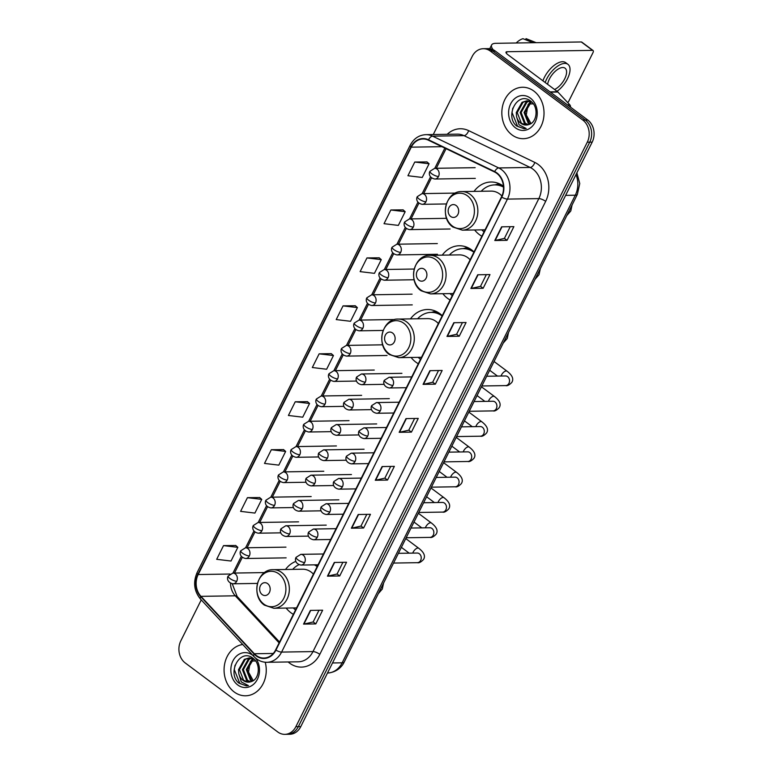 <?xml version="1.0" encoding="UTF-8"?>
<svg xmlns="http://www.w3.org/2000/svg" width="773" height="773" viewBox="0 0 773 773"><rect width="100%" height="100%" fill="white"/><g stroke="black" fill="none" stroke-linecap="round" stroke-linejoin="round"><path stroke-width="1.16" d="M295.827 561.401A28.408 23.296 -90.9 0 0 285.527 569.488M286.136 608.061A28.408 23.296 -90.9 0 0 290.851 612.709A28.408 23.296 -90.9 0 0 293.363 614.332M442.272 315.684A28.408 23.296 -90.9 0 0 439.934 313.703A28.408 23.296 -90.9 0 0 427.421 309.5A28.408 23.296 -90.9 0 0 410.473 318.882M411.081 357.464A28.408 23.296 -90.9 0 0 415.806 362.102A28.408 23.296 -90.9 0 0 418.319 363.735M474.052 251.94A28.408 23.296 -90.9 0 0 471.714 249.95A28.408 23.296 -90.9 0 0 459.201 245.756A28.408 23.296 -90.9 0 0 442.253 255.138M442.861 293.711A28.408 23.296 -90.9 0 0 447.586 298.359A28.408 23.296 -90.9 0 0 450.099 299.982M503.445 186.167A28.408 23.296 -90.9 0 0 490.981 182.013A28.408 23.296 -90.9 0 0 474.033 191.385M474.641 229.968A28.408 23.296 -90.9 0 0 479.366 234.606A28.408 23.296 -90.9 0 0 481.879 236.238M317.326 566.29A28.408 23.296 -90.9 0 0 315.664 564.831M201.241 599.896L180.814 640.865A16.078 13.189 -90.9 0 0 185.259 662.983L277.758 731.973A16.078 13.189 -90.9 0 0 284.841 734.35L289.74 734.273A16.078 13.189 -90.9 0 0 300.774 726.61L592.186 142.116A16.078 13.189 -90.9 0 0 587.741 119.999L495.242 51.008A16.078 13.189 -90.9 0 0 488.159 48.631L485.705 48.67A16.078 13.189 -90.9 0 1 492.797 51.047A16.078 13.189 -90.9 0 0 485.705 48.67L483.26 48.709A16.078 13.189 -90.9 0 0 472.226 56.371L433.257 134.541M284.841 734.35A16.078 13.189 -90.9 0 0 295.866 726.688L587.287 142.193A16.078 13.189 -90.9 0 0 582.832 120.076L585.287 120.037L492.797 51.047L585.287 120.037A16.078 13.189 -90.9 0 1 589.741 142.155A16.078 13.189 -90.9 0 0 585.287 120.037L587.741 119.999M295.866 726.688L298.32 726.649L589.741 142.155L298.32 726.649A16.078 13.189 -90.9 0 1 287.295 734.311A16.078 13.189 -90.9 0 0 298.32 726.649L300.774 726.61M533.853 91.059A25.722 21.093 -90.9 0 0 522.519 87.262A25.722 21.093 -90.9 0 0 502.556 106.143A25.722 21.093 -90.9 0 0 511.997 134.898A25.722 21.093 -90.9 0 0 523.331 138.696A25.722 21.093 -90.9 0 0 543.303 119.815A25.722 21.093 -90.9 0 0 533.853 91.059A25.722 21.093 -90.9 0 0 522.519 87.262A25.722 21.093 -90.9 0 0 502.556 106.143A25.722 21.093 -90.9 0 0 511.997 134.898A25.722 21.093 -90.9 0 0 523.331 138.696A25.722 21.093 -90.9 0 0 543.303 119.815A25.722 21.093 -90.9 0 0 533.853 91.059M242.751 644.508A25.722 21.093 -90.9 0 0 224.557 664.442A25.722 21.093 -90.9 0 0 234.238 691.999A25.722 21.093 -90.9 0 0 245.572 695.797A25.722 21.093 -90.9 0 0 265.216 662.239A25.722 21.093 -90.9 0 1 245.572 695.797L245.572 695.797A25.722 21.093 -90.9 0 1 234.238 691.999A25.722 21.093 -90.9 0 1 224.557 664.442A25.722 21.093 -90.9 0 1 242.751 644.508M496.749 173.316A17.151 14.069 89.1 0 1 501.493 196.902L275.642 649.88A17.151 14.069 89.1 0 1 263.883 658.055A17.151 14.069 89.1 0 1 254.346 653.745L200.951 596.35A17.151 14.069 89.1 0 1 198.178 574.542L411.265 147.16A17.151 14.069 89.1 0 1 423.024 138.985A17.151 14.069 89.1 0 1 428.377 140.184L494.546 171.973A17.151 14.069 89.1 0 1 496.749 173.316M496.933 172.949A17.576 14.416 -90.9 0 0 494.672 171.577L428.513 139.787A17.576 14.416 -90.9 0 0 410.965 146.938L197.878 574.32A17.576 14.416 -90.9 0 0 200.719 596.669L254.114 654.064A17.576 14.416 -90.9 0 0 275.942 650.112L501.793 197.125A17.576 14.416 -90.9 0 0 496.933 172.949M318.988 610.264L313.152 621.975L303.924 624.062A4.29 1.314 -153.5 0 1 303.547 624.101L315.809 623.908L322.641 610.206L310.379 610.399L303.547 624.101M313.171 621.936L315.809 623.908M342.893 562.319L337.057 574.03L327.829 576.107A4.29 1.314 -153.5 0 1 327.452 576.156L339.714 575.962L346.546 562.261L334.284 562.454L327.452 576.156M337.076 573.991L339.714 575.962M366.808 514.374L360.962 526.075L351.734 528.162A4.29 1.314 -153.5 0 1 351.357 528.201L363.619 528.007L370.451 514.316L358.189 514.509L351.357 528.201M360.981 526.046L363.619 528.007M390.713 466.419L384.867 478.129L375.639 480.217A4.29 1.314 -153.5 0 1 375.263 480.255L387.524 480.062L394.356 466.361L382.094 466.563L375.263 480.255M384.886 478.101L387.524 480.062M510.238 226.692L504.402 238.393L495.174 240.48A4.29 1.314 -153.5 0 1 494.788 240.519L507.049 240.326L513.881 226.634L501.619 226.827L494.788 240.519M504.411 238.364L507.049 240.326M486.333 274.637L480.497 286.348L471.269 288.426A4.29 1.314 -153.5 0 1 470.883 288.474L483.144 288.281L489.976 274.579L477.714 274.773L470.883 288.474M480.506 286.31L483.144 288.281M459.239 336.226L456.601 334.255L447.354 336.381A4.29 1.314 -153.5 0 1 446.978 336.419L459.239 336.226L466.071 322.525L453.809 322.718L446.978 336.419M438.523 370.528L432.677 382.239L423.449 384.326A4.29 1.314 -153.5 0 1 423.073 384.365L435.334 384.171L442.166 370.47L429.904 370.663L423.073 384.365M432.696 382.2L435.334 384.171M414.618 418.473L408.772 430.184L399.544 432.271A4.29 1.314 -153.5 0 1 399.168 432.31L411.429 432.117L418.261 418.415L405.999 418.608L399.168 432.31M408.791 430.146L411.429 432.117M582.832 120.076L490.343 51.086A16.078 13.189 -90.9 0 0 483.26 48.709M283.556 449.606L271.333 449.722L264.501 463.423L278.821 465.133L285.652 451.432L283.469 449.528M259.651 497.551L247.428 497.667L240.596 511.368L254.916 513.079L261.747 499.377L259.564 497.474M235.746 545.496L223.523 545.612L216.691 559.314L231.011 561.024L237.842 547.332L235.659 545.419M355.271 305.76L343.048 305.876L336.216 319.578L350.536 321.288L357.368 307.596L355.194 305.693M379.176 257.815L366.953 257.931L360.121 271.632L374.441 273.342L381.273 259.641L379.099 257.738M403.081 209.869L390.858 209.985L384.026 223.687L398.346 225.397L405.178 211.696L403.004 209.792M426.986 161.924L414.763 162.04L407.931 175.742L422.261 177.452L429.083 163.75L426.909 161.847M307.461 401.66L295.238 401.776L288.406 415.478L302.726 417.188L309.558 403.487L307.374 401.583M319.143 353.831L312.311 367.523L326.631 369.243L333.463 355.541L331.288 353.638L319.143 353.831L333.463 355.541M456.592 334.294L462.428 322.583M343.048 305.876L357.368 307.596M366.953 257.931L381.273 259.641M390.858 209.985L405.178 211.696M414.763 162.04L429.083 163.75M295.238 401.776L309.558 403.487M271.333 449.722L285.652 451.432M247.428 497.667L261.747 499.377M223.523 545.612L237.842 547.332M530.993 123.545L526.268 114.964L528.075 104.568M529.834 124.173L528.201 123.139L524.065 112.472L529.853 102.142L530.867 101.592M530.355 123.922L529.167 123.12L525.031 112.462L531.36 101.823M527.785 124.859L524.307 123.197L520.171 112.539L525.959 102.21L528.916 100.983M528.288 124.733L525.282 123.178L521.137 112.52L526.935 102.191L529.399 101.089M516.586 116.771A12.107 9.933 -90.9 0 0 520.847 123.255A12.107 9.933 -90.9 0 0 526.181 125.042A12.107 9.933 -90.9 0 0 529.041 124.482C537.361 122.231 538.626 106.684 530.906 101.292C517.929 90.354 504.315 115.94 516.548 125.922L524.133 128.762L526.2 128.521L519.05 124.811L516.586 116.771L516.277 112.597L522.065 102.268L526.964 100.799L531.747 102.026M526.278 125.042L521.389 123.245L517.243 112.587L523.041 102.249L527.447 100.809M530.346 98.094A17.47 14.329 -90.9 0 0 510.673 103.833A17.47 14.329 -90.9 0 0 515.504 127.864A17.47 14.329 -90.9 0 0 535.187 122.124A17.47 14.329 -90.9 0 0 530.346 98.094M524.297 128.753L517.63 126.414L512.035 112.52L512.789 108.152M493.164 49.743A21.441 6.551 -153.5 0 1 491.628 44.969A21.441 6.551 -153.5 0 1 495.773 43.317L581.306 41.964A2.677 1.295 -53.3 0 1 581.769 42.1L593.055 50.506A2.677 1.295 126.7 0 0 592.591 50.371L507.049 51.723A5.363 1.643 26.5 0 0 506.015 52.139A5.363 1.643 26.5 0 0 507.745 54.583L557.594 91.755A2.677 2.193 89.1 0 1 557.903 92.035L569.798 104.828A2.677 2.193 89.1 0 1 570.532 107.167M567.701 102.567A2.677 1.295 126.7 0 0 568.851 101.041L592.988 52.632A2.677 1.295 126.7 0 0 593.055 50.506M533.341 103.862L528.626 103.94M554.57 89.504A13.402 6.484 126.7 0 0 564.715 78.807A13.402 6.484 126.7 0 0 565.063 68.188A13.402 6.484 126.7 0 0 549.39 79.049A13.402 6.484 126.7 0 0 547.622 84.325M557.014 91.33A18.223 8.812 126.7 0 0 567.479 78.769A18.223 8.812 126.7 0 0 567.942 64.323L565.691 62.642A18.223 8.812 126.7 0 0 544.376 77.416A18.223 8.812 126.7 0 0 542.926 80.817M567.942 64.323A18.223 8.812 126.7 0 0 546.627 79.097A18.223 8.812 126.7 0 0 545.187 82.508M516.19 42.988A13.933 6.735 126.7 0 1 522.973 38.698L533.032 42.728M526.49 38.834A13.933 6.735 126.7 0 0 526.268 38.727A13.933 6.735 126.7 0 0 526.046 38.65L525.514 39.713M536.095 42.679L526.046 38.65M450.688 216.488A6.435 5.276 -90.9 0 0 457.935 214.372A6.435 5.276 -90.9 0 0 456.147 205.531A6.435 5.276 -90.9 0 0 448.91 207.647A6.435 5.276 -90.9 0 0 450.688 216.488M501.899 196.023A19.296 15.827 -90.9 0 0 499.629 193.965A19.296 15.827 -90.9 0 0 491.126 191.115L461.742 191.578C445.615 190.873 439.112 217.909 452.92 227.04L462.351 230.161A19.296 15.827 -90.9 0 0 477.328 215.996A19.296 15.827 -90.9 0 0 470.245 194.429A19.296 15.827 -90.9 0 0 461.742 191.578M503.465 186.457A25.451 20.881 -90.9 0 0 495.937 184.873L494.71 184.892A25.451 20.881 -90.9 0 0 481.193 191.279M503.503 187.105A25.451 20.881 -90.9 0 0 494.71 184.892M481.801 229.852A25.451 20.881 -90.9 0 0 484.062 231.861M495.251 184.892A25.693 21.074 -90.9 0 1 497.397 184.631L499.909 184.013M418.908 280.232A6.435 5.276 -90.9 0 0 426.145 278.125A6.435 5.276 -90.9 0 0 424.367 269.275A6.435 5.276 -90.9 0 0 417.12 271.391A6.435 5.276 -90.9 0 0 418.908 280.232M470.139 259.786A19.296 15.827 -90.9 0 0 467.849 257.718A19.296 15.827 -90.9 0 0 459.346 254.868L429.962 255.332C413.835 254.617 407.332 281.662 421.14 290.783L430.571 293.904A19.296 15.827 -90.9 0 0 445.548 279.749A19.296 15.827 -90.9 0 0 438.455 258.182A19.296 15.827 -90.9 0 0 429.962 255.332M472.622 250.655A25.451 20.881 -90.9 0 0 464.158 248.626L462.93 248.645A25.451 20.881 -90.9 0 0 449.403 255.022M473.907 252.23A25.451 20.881 -90.9 0 0 462.93 248.645M450.021 293.605A25.451 20.881 -90.9 0 0 452.282 295.605M463.471 248.635A25.693 21.074 -90.9 0 1 465.617 248.375L468.119 247.766M387.118 343.985A6.435 5.276 -90.9 0 0 394.365 341.869A6.435 5.276 -90.9 0 0 392.587 333.018A6.435 5.276 -90.9 0 0 385.341 335.134A6.435 5.276 -90.9 0 0 387.118 343.985M438.359 323.539A19.296 15.827 -90.9 0 0 436.069 321.462A19.296 15.827 -90.9 0 0 427.566 318.611L398.172 319.075C382.046 318.36 375.552 345.405 389.36 354.536L398.781 357.657A19.296 15.827 -90.9 0 0 413.758 343.492A19.296 15.827 -90.9 0 0 406.675 321.926A19.296 15.827 -90.9 0 0 398.172 319.075M440.832 314.408A25.451 20.881 -90.9 0 0 432.368 312.369L431.141 312.389A25.451 20.881 -90.9 0 0 417.623 318.766M442.127 315.973A25.451 20.881 -90.9 0 0 431.141 312.389M418.232 357.348A25.451 20.881 -90.9 0 0 420.493 359.358M431.692 312.379A25.693 21.074 -90.9 0 1 433.827 312.128L436.339 311.509M262.173 594.582A6.435 5.276 -90.9 0 0 269.419 592.476A6.435 5.276 -90.9 0 0 267.642 583.625A6.435 5.276 -90.9 0 0 260.395 585.741A6.435 5.276 -90.9 0 0 262.173 594.582M313.413 574.136A19.296 15.827 -90.9 0 0 311.123 572.068A19.296 15.827 -90.9 0 0 302.62 569.218L273.227 569.682C257.1 568.967 250.607 596.012 264.414 605.133L273.835 608.264A19.296 15.827 -90.9 0 0 288.812 594.099A19.296 15.827 -90.9 0 0 281.73 572.532A19.296 15.827 -90.9 0 0 273.227 569.682M317.181 566.58A25.451 20.881 -90.9 0 0 314.311 564.85M298.967 564.696A25.451 20.881 -90.9 0 0 292.677 569.372M293.286 607.955A25.451 20.881 -90.9 0 0 295.547 609.955M255.573 660.963L250.867 661.041M253.225 680.646L248.51 672.066L250.307 661.669M252.075 681.274L250.442 680.23L246.297 669.573L252.095 659.243L253.109 658.693M252.597 681.023L251.409 680.221L247.273 669.563L253.602 658.925M250.027 681.96L246.548 680.298L242.403 669.64L248.201 659.311L251.148 658.074M250.529 681.834L247.515 680.279L243.379 669.621L249.177 659.292L251.64 658.19M238.828 673.863A12.107 9.933 -90.9 0 0 243.089 680.356A12.107 9.933 -90.9 0 0 248.423 682.144A12.107 9.933 -90.9 0 0 251.283 681.583C259.593 679.332 260.868 663.785 253.148 658.393C240.171 647.455 226.557 673.041 238.789 683.023L246.374 685.864L248.442 685.622L241.282 681.912L238.828 673.863L238.509 669.698L244.307 659.369L249.206 657.9L253.979 659.118M248.519 682.144L243.621 680.346L239.485 669.679L245.283 659.35L249.689 657.91M252.935 655.465A17.47 14.329 -90.9 0 0 252.587 655.195A17.47 14.329 -90.9 0 0 232.915 660.934A17.47 14.329 -90.9 0 0 237.746 684.965A17.47 14.329 -90.9 0 0 256.375 681.061A17.47 14.329 -90.9 0 0 255.467 658.007M246.539 685.854L239.872 683.516L234.277 669.621L235.031 665.253M332.506 662.963L342.149 662.809A10.716 3.276 26.5 0 0 344.227 661.988C342.69 665.601 337.55 672.375 327.452 673.032A21.441 17.586 -90.9 0 0 342.149 662.809L575.286 195.211A21.441 17.586 -90.9 0 0 576.001 174.592M565.643 195.366L575.286 195.211A10.716 3.276 26.5 0 0 577.363 194.39L344.227 661.988M495.242 51.008L490.343 51.086M592.186 142.116L587.287 142.193M447.171 134.318A26.794 21.973 89.1 0 1 468.641 130.627L534.81 162.417A26.794 21.973 89.1 0 1 545.661 201.357L319.809 654.345A5.363 1.643 26.5 0 0 312.988 651.581L538.839 198.603A21.441 17.586 -90.9 0 0 532.906 169.113A21.441 17.586 -90.9 0 0 530.152 167.441L463.993 135.652A21.441 17.586 -90.9 0 0 457.297 134.154L425.904 134.657A21.441 17.586 89.1 0 1 432.6 136.154A5.363 2.841 115.7 0 0 428.513 139.787M319.809 654.345A26.794 21.973 89.1 0 1 289.633 663.147A26.794 21.973 89.1 0 1 288.165 661.959M298.291 661.804A21.441 17.586 -90.9 0 0 312.988 651.581L281.594 652.083A21.441 17.586 89.1 0 1 266.898 662.297L298.291 661.804M468.641 130.627A5.363 2.841 -64.3 0 1 463.993 135.652L432.6 136.154L498.759 167.944A21.441 17.586 89.1 0 1 501.513 169.616A21.441 17.586 89.1 0 1 507.446 199.096A5.363 1.643 -153.5 0 1 501.793 197.125M494.672 171.577A5.363 2.841 115.7 0 1 498.759 167.944L530.152 167.441A5.363 2.841 -64.3 0 0 534.81 162.417M425.904 134.657C418.985 135.033 413.739 138.57 410.163 145.285A5.363 1.643 26.5 0 0 410.965 146.938M197.878 574.32A5.363 1.643 -153.5 0 1 197.076 572.667C192.931 582.388 194.091 591.219 200.545 599.152L253.95 656.548C257.602 660.374 261.921 662.297 266.898 662.297M200.719 596.669A5.363 2.271 137.1 0 0 200.545 599.152M254.114 654.064A5.363 2.271 137.1 0 0 253.95 656.548M275.942 650.112A5.363 1.643 26.5 0 0 281.594 652.083L507.446 199.096L538.839 198.603A5.363 1.643 26.5 0 1 545.661 201.357M198.178 574.542L229.91 574.039M230.489 583.19A17.151 14.069 -90.9 0 0 235.282 595.809L279.121 642.914M200.951 596.35L235.282 595.809A9.643 4.078 -42.9 0 1 237.137 596.456L279.555 642.044M254.346 653.745L273.275 653.446M411.265 147.16L441.885 146.677M444.861 148.107L434.784 168.311M430.503 176.901L422.174 193.608M417.884 202.197L409.555 218.914M405.274 227.494L396.945 244.21M392.665 252.8L384.336 269.506M380.045 278.096L371.716 294.803M367.436 303.393L359.107 320.099M354.826 328.689L346.488 345.396M342.207 353.986L333.878 370.692M329.598 379.282L321.268 395.998M316.978 404.579L308.649 421.295M304.369 429.885L296.04 446.591M291.759 455.181L283.43 471.888M279.14 480.477L270.811 497.184M266.53 505.774L258.201 522.48M253.921 531.07L245.592 547.777M241.302 556.367L232.973 573.083M399.544 432.271L406.356 418.608M423.449 384.326L430.261 370.663M447.354 336.381L454.176 322.708M471.269 288.426L478.081 274.763M495.174 240.48L501.986 226.818M375.639 480.217L382.451 466.554M351.734 528.162L358.546 514.499M327.829 576.107L334.641 562.444M303.924 624.062L310.736 610.39M506.315 53.221L507.049 51.723M550.038 91.881L557.594 91.755M592.591 50.371L581.306 41.964M557.903 92.035L550.405 92.151M567.45 104.867L569.798 104.828M452.35 226.006A17.721 14.532 -90.9 0 0 472.313 220.179A17.721 14.532 -90.9 0 0 467.404 195.801A17.721 14.532 -90.9 0 0 447.441 201.627A17.721 14.532 -90.9 0 0 452.35 226.006M420.57 289.759A17.721 14.532 -90.9 0 0 440.533 283.933A17.721 14.532 -90.9 0 0 435.624 259.554A17.721 14.532 -90.9 0 0 415.661 265.381A17.721 14.532 -90.9 0 0 420.57 289.759M388.78 353.503A17.721 14.532 -90.9 0 0 408.743 347.676A17.721 14.532 -90.9 0 0 403.844 323.298A17.721 14.532 -90.9 0 0 383.881 329.124A17.721 14.532 -90.9 0 0 388.78 353.503M263.835 604.109A17.721 14.532 -90.9 0 0 283.797 598.283A17.721 14.532 -90.9 0 0 278.898 573.904A17.721 14.532 -90.9 0 0 258.936 579.731A17.721 14.532 -90.9 0 0 263.835 604.109M392.955 385.418A5.363 4.396 -90.9 0 0 391.476 378.055A5.363 4.396 -90.9 0 0 389.119 377.263L384.403 380.229A5.363 1.643 26.5 0 0 386.133 382.664A5.363 1.643 -153.5 0 0 392.955 385.418A5.363 4.396 -90.9 0 1 389.283 387.978C383.05 386.771 383.215 381.64 384.403 380.229M481.84 385.978L505.648 385.601A4.822 3.952 -90.9 0 0 508.827 383.553A4.822 3.952 -90.9 0 0 507.629 376.664A4.822 3.952 -90.9 0 0 505.503 375.958L505.552 375.958M501.039 376.026A4.822 2.329 -53.3 0 1 501.426 375.118A4.822 2.329 -53.3 0 1 501.561 374.857A4.822 2.329 -53.3 0 1 507.069 371.204C512.393 375.311 513.958 379.06 511.784 382.442C509.272 385.06 507.223 386.114 505.648 385.601M380.345 410.724A5.363 4.396 -90.9 0 0 378.867 403.351A5.363 4.396 -90.9 0 0 376.499 402.559L371.794 405.525A5.363 1.643 26.5 0 0 373.523 407.96A5.363 1.643 -153.5 0 0 380.345 410.724A5.363 4.396 -90.9 0 1 376.673 413.275C370.431 412.067 370.596 406.936 371.794 405.525M469.221 411.275L493.039 410.898A4.822 3.952 -90.9 0 0 496.208 408.849A4.822 3.952 -90.9 0 0 495.01 401.97A4.822 3.952 -90.9 0 0 492.884 401.255L492.932 401.255M488.43 401.322A4.822 2.329 -53.3 0 1 488.816 400.414A4.822 2.329 -53.3 0 1 488.951 400.153A4.822 2.329 -53.3 0 1 494.459 396.501C499.773 400.617 501.348 404.356 499.165 407.738C496.653 410.357 494.614 411.41 493.039 410.898M367.735 436.02A5.363 4.396 -90.9 0 0 366.247 428.648A5.363 4.396 -90.9 0 0 363.89 427.856L359.174 430.822A5.363 1.643 26.5 0 0 360.904 433.257A5.363 1.643 -153.5 0 0 367.735 436.02A5.363 4.396 -90.9 0 1 364.054 438.571C357.822 437.363 357.986 432.233 359.174 430.822M456.611 436.571L480.429 436.194A4.822 3.952 -90.9 0 0 483.598 434.146A4.822 3.952 -90.9 0 0 482.4 427.266A4.822 3.952 -90.9 0 0 480.275 426.551L480.323 426.551M475.82 426.619A4.822 2.329 -53.3 0 1 476.207 425.71A4.822 2.329 -53.3 0 1 476.332 425.45A4.822 2.329 -53.3 0 1 481.85 421.797C487.164 425.913 488.729 429.653 486.555 433.035C484.043 435.653 482.004 436.706 480.429 436.194M355.116 461.317A5.363 4.396 -90.9 0 0 353.638 453.944A5.363 4.396 -90.9 0 0 351.271 453.152L346.565 456.118A5.363 1.643 26.5 0 0 348.294 458.563A5.363 1.643 -153.5 0 0 355.116 461.317A5.363 4.396 -90.9 0 1 351.444 463.868C345.202 462.66 345.367 457.529 346.565 456.118M444.002 461.868L467.81 461.491A4.822 3.952 -90.9 0 0 470.989 459.452A4.822 3.952 -90.9 0 0 469.791 452.563A4.822 3.952 -90.9 0 0 467.665 451.847L467.713 451.847M463.201 451.915A4.822 2.329 -53.3 0 1 463.587 451.007A4.822 2.329 -53.3 0 1 463.723 450.746A4.822 2.329 -53.3 0 1 469.23 447.103C474.545 451.21 476.12 454.949 473.946 458.331C471.433 460.959 469.385 462.012 467.81 461.491M342.507 486.613A5.363 4.396 -90.9 0 0 341.019 479.241A5.363 4.396 -90.9 0 0 338.661 478.448L333.946 481.415A5.363 1.643 26.5 0 0 335.685 483.859A5.363 1.643 -153.5 0 0 342.507 486.613A5.363 4.396 -90.9 0 1 338.835 489.164C332.593 487.966 332.757 482.825 333.946 481.415M431.382 487.164L455.2 486.787A4.822 3.952 -90.9 0 0 458.37 484.748A4.822 3.952 -90.9 0 0 457.172 477.859A4.822 3.952 -90.9 0 0 455.046 477.144L455.094 477.144M450.591 477.221A4.822 2.329 -53.3 0 1 450.978 476.303A4.822 2.329 -53.3 0 1 451.113 476.052A4.822 2.329 -53.3 0 1 456.621 472.4C461.935 476.506 463.51 480.255 461.326 483.637C458.814 486.256 456.775 487.309 455.2 486.787M329.897 511.91A5.363 4.396 -90.9 0 0 328.409 504.537A5.363 4.396 -90.9 0 0 326.051 503.745L321.336 506.711A5.363 1.643 26.5 0 0 323.066 509.156A5.363 1.643 -153.5 0 0 329.897 511.91A5.363 4.396 -90.9 0 1 326.216 514.46C319.983 513.262 320.148 508.122 321.336 506.711M418.773 512.47L442.591 512.093A4.822 3.952 -90.9 0 0 445.76 510.045A4.822 3.952 -90.9 0 0 444.562 503.155A4.822 3.952 -90.9 0 0 442.436 502.44L442.485 502.44M437.982 502.518A4.822 2.329 -53.3 0 1 438.359 501.6A4.822 2.329 -53.3 0 1 438.494 501.348A4.822 2.329 -53.3 0 1 444.002 497.696C449.326 501.803 450.891 505.552 448.717 508.934C446.205 511.552 444.156 512.605 442.591 512.093M317.278 537.206A5.363 4.396 -90.9 0 0 315.799 529.834A5.363 4.396 -90.9 0 0 313.432 529.041L308.727 532.017A5.363 1.643 26.5 0 0 310.456 534.452A5.363 1.643 -153.5 0 0 317.278 537.206A5.363 4.396 -90.9 0 1 313.606 539.767C307.364 538.559 307.528 533.418 308.727 532.017M406.163 537.766L429.972 537.39A4.822 3.952 -90.9 0 0 433.151 535.341A4.822 3.952 -90.9 0 0 431.943 528.452A4.822 3.952 -90.9 0 0 429.817 527.746L429.875 527.737M425.363 527.814A4.822 2.329 -53.3 0 1 425.749 526.906A4.822 2.329 -53.3 0 1 425.884 526.645A4.822 2.329 -53.3 0 1 431.392 522.992C436.706 527.099 438.281 530.848 436.107 534.23C433.595 536.849 431.547 537.902 429.972 537.39M304.668 562.502A5.363 4.396 -90.9 0 0 303.18 555.14A5.363 4.396 -90.9 0 0 300.823 554.347L296.107 557.314A5.363 1.643 26.5 0 0 297.837 559.749A5.363 1.643 -153.5 0 0 304.668 562.502A5.363 4.396 -90.9 0 1 300.997 565.063C294.755 563.855 294.919 558.724 296.107 557.314M393.544 563.063L417.362 562.686A4.822 3.952 -90.9 0 0 420.531 560.638A4.822 3.952 -90.9 0 0 419.333 553.748A4.822 3.952 -90.9 0 0 417.207 553.043L417.256 553.043M412.753 553.11A4.822 2.329 -53.3 0 1 413.14 552.202A4.822 2.329 -53.3 0 1 413.275 551.941A4.822 2.329 -53.3 0 1 418.782 548.289C424.097 552.395 425.672 556.145 423.488 559.526C420.976 562.145 418.937 563.198 417.362 562.686M365.291 382.142A5.363 4.396 -90.9 0 0 363.812 374.77A5.363 4.396 -90.9 0 0 361.455 373.977L356.74 376.944A5.363 1.643 26.5 0 0 358.469 379.388A5.363 1.643 -153.5 0 0 365.291 382.142A5.363 4.396 -90.9 0 1 361.619 384.693C355.387 383.485 355.551 378.355 356.74 376.944M352.681 407.439A5.363 4.396 -90.9 0 0 351.203 400.066A5.363 4.396 -90.9 0 0 348.836 399.274L344.13 402.24A5.363 1.643 26.5 0 0 345.86 404.685A5.363 1.643 -153.5 0 0 352.681 407.439A5.363 4.396 -90.9 0 1 349.01 409.99C342.768 408.791 342.932 403.651 344.13 402.24M340.072 432.735A5.363 4.396 -90.9 0 0 338.584 425.363A5.363 4.396 -90.9 0 0 336.226 424.57L331.511 427.537A5.363 1.643 26.5 0 0 333.24 429.981A5.363 1.643 -153.5 0 0 340.072 432.735A5.363 4.396 -90.9 0 1 336.39 435.286C330.158 434.088 330.322 428.947 331.511 427.537M327.452 458.031A5.363 4.396 -90.9 0 0 325.974 450.659A5.363 4.396 -90.9 0 0 323.616 449.867L318.901 452.843A5.363 1.643 26.5 0 0 320.631 455.278A5.363 1.643 -153.5 0 0 327.452 458.031A5.363 4.396 -90.9 0 1 323.781 460.592C317.548 459.384 317.713 454.244 318.901 452.843M314.843 483.328A5.363 4.396 -90.9 0 0 313.365 475.965A5.363 4.396 -90.9 0 0 310.997 475.173L306.292 478.139A5.363 1.643 26.5 0 0 308.021 480.574A5.363 1.643 -153.5 0 0 314.843 483.328A5.363 4.396 -90.9 0 1 311.171 485.888C304.929 484.681 305.093 479.55 306.292 478.139M302.233 508.634A5.363 4.396 -90.9 0 0 300.745 501.262A5.363 4.396 -90.9 0 0 298.388 500.469L293.672 503.436A5.363 1.643 26.5 0 0 295.402 505.871A5.363 1.643 -153.5 0 0 302.233 508.634A5.363 4.396 -90.9 0 1 298.552 511.185C292.32 509.977 292.484 504.846 293.672 503.436M289.614 533.93A5.363 4.396 -90.9 0 0 288.136 526.558A5.363 4.396 -90.9 0 0 285.768 525.766L281.063 528.732A5.363 1.643 26.5 0 0 282.792 531.167A5.363 1.643 -153.5 0 0 289.614 533.93A5.363 4.396 -90.9 0 1 285.942 536.481C279.7 535.274 279.865 530.143 281.063 528.732M438.533 176.476A5.363 4.396 -90.9 0 0 437.054 169.103A5.363 4.396 -90.9 0 0 434.697 168.311L429.981 171.277A5.363 1.643 26.5 0 0 431.711 173.722A5.363 1.643 -153.5 0 0 438.533 176.476A5.363 4.396 -90.9 0 1 434.861 179.027C428.629 177.829 428.793 172.688 429.981 171.277M425.923 201.772A5.363 4.396 -90.9 0 0 424.445 194.4A5.363 4.396 -90.9 0 0 422.077 193.617L417.372 196.584A5.363 1.643 26.5 0 0 419.101 199.019A5.363 1.643 -153.5 0 0 425.923 201.772A5.363 4.396 -90.9 0 1 422.251 204.333C416.009 203.125 416.174 197.985 417.372 196.584M413.313 227.069A5.363 4.396 -90.9 0 0 411.825 219.706A5.363 4.396 -90.9 0 0 409.468 218.914L404.752 221.88A5.363 1.643 26.5 0 0 406.482 224.315A5.363 1.643 -153.5 0 0 413.313 227.069A5.363 4.396 -90.9 0 1 409.632 229.629C403.4 228.422 403.564 223.291 404.752 221.88M400.694 252.375A5.363 4.396 -90.9 0 0 399.216 245.002A5.363 4.396 -90.9 0 0 396.849 244.21L392.143 247.176A5.363 1.643 26.5 0 0 393.872 249.611A5.363 1.643 -153.5 0 0 400.694 252.375A5.363 4.396 -90.9 0 1 397.022 254.926C390.78 253.718 390.945 248.587 392.143 247.176M388.085 277.671A5.363 4.396 -90.9 0 0 386.597 270.299A5.363 4.396 -90.9 0 0 384.239 269.506L379.524 272.473A5.363 1.643 26.5 0 0 381.263 274.917A5.363 1.643 -153.5 0 0 388.085 277.671A5.363 4.396 -90.9 0 1 384.413 280.222C378.171 279.014 378.335 273.884 379.524 272.473M375.475 302.968A5.363 4.396 -90.9 0 0 373.987 295.595A5.363 4.396 -90.9 0 0 371.629 294.803L366.914 297.769A5.363 1.643 26.5 0 0 368.644 300.214A5.363 1.643 -153.5 0 0 375.475 302.968A5.363 4.396 -90.9 0 1 371.794 305.519C365.561 304.311 365.726 299.18 366.914 297.769M362.856 328.264A5.363 4.396 -90.9 0 0 361.377 320.892A5.363 4.396 -90.9 0 0 359.01 320.099L354.305 323.066A5.363 1.643 26.5 0 0 356.034 325.51A5.363 1.643 -153.5 0 0 362.856 328.264A5.363 4.396 -90.9 0 1 359.184 330.815C352.942 329.617 353.106 324.476 354.305 323.066M350.246 353.561A5.363 4.396 -90.9 0 0 348.758 346.188A5.363 4.396 -90.9 0 0 346.401 345.396L341.685 348.362A5.363 1.643 26.5 0 0 343.415 350.807A5.363 1.643 -153.5 0 0 350.246 353.561A5.363 4.396 -90.9 0 1 346.575 356.111C340.333 354.913 340.497 349.773 341.685 348.362M337.637 378.857A5.363 4.396 -90.9 0 0 336.149 371.484A5.363 4.396 -90.9 0 0 333.791 370.702L329.076 373.668A5.363 1.643 26.5 0 0 330.805 376.103A5.363 1.643 -153.5 0 0 337.637 378.857A5.363 4.396 -90.9 0 1 333.955 381.418C327.723 380.21 327.887 375.069 329.076 373.668M325.018 404.153A5.363 4.396 -90.9 0 0 323.539 396.791A5.363 4.396 -90.9 0 0 321.172 395.998L316.466 398.965A5.363 1.643 26.5 0 0 318.196 401.4A5.363 1.643 -153.5 0 0 325.018 404.153A5.363 4.396 -90.9 0 1 321.346 406.714C315.104 405.506 315.268 400.375 316.466 398.965M312.408 429.459A5.363 4.396 -90.9 0 0 310.92 422.087A5.363 4.396 -90.9 0 0 308.562 421.295L303.847 424.261A5.363 1.643 26.5 0 0 305.577 426.696A5.363 1.643 -153.5 0 0 312.408 429.459A5.363 4.396 -90.9 0 1 308.727 432.01C302.494 430.803 302.658 425.672 303.847 424.261M299.789 454.756A5.363 4.396 -90.9 0 0 298.31 447.383A5.363 4.396 -90.9 0 0 295.953 446.591L291.237 449.557A5.363 1.643 26.5 0 0 292.967 452.002A5.363 1.643 -153.5 0 0 299.789 454.756A5.363 4.396 -90.9 0 1 296.117 457.307C289.885 456.099 290.049 450.968 291.237 449.557M287.179 480.052A5.363 4.396 -90.9 0 0 285.701 472.68A5.363 4.396 -90.9 0 0 283.333 471.888L278.628 474.854A5.363 1.643 26.5 0 0 280.357 477.299A5.363 1.643 -153.5 0 0 287.179 480.052A5.363 4.396 -90.9 0 1 283.507 482.603C277.265 481.395 277.43 476.265 278.628 474.854M274.57 505.349A5.363 4.396 -90.9 0 0 273.082 497.976A5.363 4.396 -90.9 0 0 270.724 497.184L266.009 500.15A5.363 1.643 26.5 0 0 267.738 502.595A5.363 1.643 -153.5 0 0 274.57 505.349A5.363 4.396 -90.9 0 1 270.888 507.9C264.656 506.702 264.82 501.561 266.009 500.15M261.95 530.645A5.363 4.396 -90.9 0 0 260.472 523.273A5.363 4.396 -90.9 0 0 258.114 522.48L253.399 525.447A5.363 1.643 26.5 0 0 255.129 527.891A5.363 1.643 -153.5 0 0 261.95 530.645A5.363 4.396 -90.9 0 1 258.279 533.196C252.046 531.998 252.211 526.857 253.399 525.447M249.341 555.942A5.363 4.396 -90.9 0 0 247.862 548.569A5.363 4.396 -90.9 0 0 245.495 547.786L240.79 550.753A5.363 1.643 26.5 0 0 242.519 553.188A5.363 1.643 -153.5 0 0 249.341 555.942A5.363 4.396 -90.9 0 1 245.669 558.502C239.427 557.294 239.591 552.154 240.79 550.753M236.731 581.238A5.363 4.396 -90.9 0 0 235.243 573.875A5.363 4.396 -90.9 0 0 232.886 573.083L228.17 576.049A5.363 1.643 26.5 0 0 229.9 578.484A5.363 1.643 -153.5 0 0 236.731 581.238A5.363 4.396 -90.9 0 1 233.05 583.799C226.818 582.591 226.982 577.46 228.17 576.049M576.88 172.814L579.75 183.539L577.363 194.39M410.163 145.285L197.076 572.667M446.069 148.687L436.291 168.292M431.489 177.906L423.672 193.588M418.879 203.202L411.062 218.885M406.269 228.508L398.453 244.181M393.65 253.805L385.833 269.477M381.041 279.101L373.224 294.774M368.431 304.398L360.614 320.08M355.812 329.694L347.995 345.376M343.202 354.991L335.385 370.673M330.593 380.287L322.776 395.969M317.974 405.593L310.157 421.266M305.364 430.89L297.547 446.562M292.754 456.186L284.928 471.859M280.135 481.482L272.318 497.165M267.526 506.779L259.709 522.461M254.906 532.075L247.089 547.757M242.297 557.372L234.48 573.054M232.238 583.75L237.137 596.456M489.753 48.728L491.628 44.969M526.268 38.727L536.191 42.679M566.783 215.59L570.803 210.961L572.078 204.971M485.086 229.803L462.351 230.161M494.981 184.892L499.252 183.713M535.003 279.343L539.013 274.715L540.298 268.724M453.307 293.547L430.571 293.904M463.201 248.635L467.462 247.457M503.223 343.086L507.233 338.458L508.518 332.467M421.527 357.3L398.781 357.657M431.421 312.389L435.682 311.2M378.277 593.693L382.287 589.065L383.572 583.074M296.571 607.897L273.835 608.264M406.356 387.708L389.283 387.978M497.474 376.084L489.676 370.257M486.681 376.248L505.503 375.958M411.748 376.905L389.119 377.263M507.069 371.204L494.044 361.493M393.747 413.004L376.673 413.275M484.864 401.38L477.057 395.563M474.071 401.554L492.884 401.255M399.139 402.202L376.499 402.559M494.459 396.501L481.434 386.79M381.137 438.301L364.054 438.571M472.245 426.677L464.447 420.86M461.462 426.851L480.275 426.551M386.519 427.498L363.89 427.856M481.85 421.797L468.825 412.086M368.518 463.597L351.444 463.868M459.635 451.973L451.838 446.156M448.842 452.147L467.665 451.847M373.91 452.794L351.271 453.152M469.23 447.103L456.205 437.383M355.909 488.894L338.835 489.164M447.026 477.27L439.219 471.453M436.233 477.443L455.046 477.144M361.3 478.091L338.661 478.448M456.621 472.4L443.596 462.679M343.299 514.2L326.216 514.46M434.407 502.576L426.609 496.749M423.623 502.74L442.436 502.44M348.681 503.387L326.051 503.745M444.002 497.696L430.976 487.976M330.68 539.496L313.606 539.767M421.797 527.872L413.99 522.046M411.004 528.036L429.817 527.746M336.071 528.684L313.432 529.041M431.392 522.992L418.367 513.272M318.07 564.792L300.997 565.063M409.188 553.168L401.38 547.342M398.395 553.333L417.207 553.043M323.452 553.99L300.823 554.347M418.782 548.289L405.757 538.578M384.123 384.336L361.619 384.693M401.921 373.34L361.455 373.977M371.513 409.642L349.01 409.99M389.302 398.636L348.836 399.274M358.894 434.938L336.39 435.286M376.693 423.933L336.226 424.57M346.285 460.235L323.781 460.592M364.083 449.229L323.616 449.867M333.675 485.531L311.171 485.888M351.464 474.525L310.997 475.173M321.056 510.827L298.552 511.185M338.854 499.831L298.388 500.469M308.446 536.124L285.942 536.481M326.245 525.128L285.768 525.766M475.327 178.389L434.861 179.027M475.163 167.673L434.697 168.311M446.34 203.946L422.251 204.333M455.452 193.086L422.077 193.617M450.108 228.992L409.632 229.629M446.581 218.324L409.468 218.914M437.489 254.288L397.022 254.926M437.325 243.572L396.849 244.21M414.096 279.749L384.413 280.222M414.164 269.033L384.239 269.506M412.26 304.881L371.794 305.519M412.096 294.165L371.629 294.803M383.137 330.438L359.184 330.815M394.742 319.539L359.01 320.099M387.041 355.474L346.575 356.111M382.683 344.826L346.401 345.396M356.459 381.06L333.955 381.418M374.258 370.054L333.791 370.702M343.85 406.356L321.346 406.714M361.638 395.351L321.172 395.998M331.231 431.653L308.727 432.01M349.029 420.657L308.562 421.295M318.621 456.949L296.117 457.307M336.419 445.953L295.953 446.591M306.011 482.246L283.507 482.603M323.8 471.25L283.333 471.888M293.392 507.552L270.888 507.9M311.19 496.546L270.724 497.184M280.783 532.848L258.279 533.196M298.581 521.843L258.114 522.48M286.136 557.855L245.669 558.502M285.962 547.139L245.495 547.786M257.428 583.412L233.05 583.799M264.588 572.58L232.886 573.083"/></g></svg>
